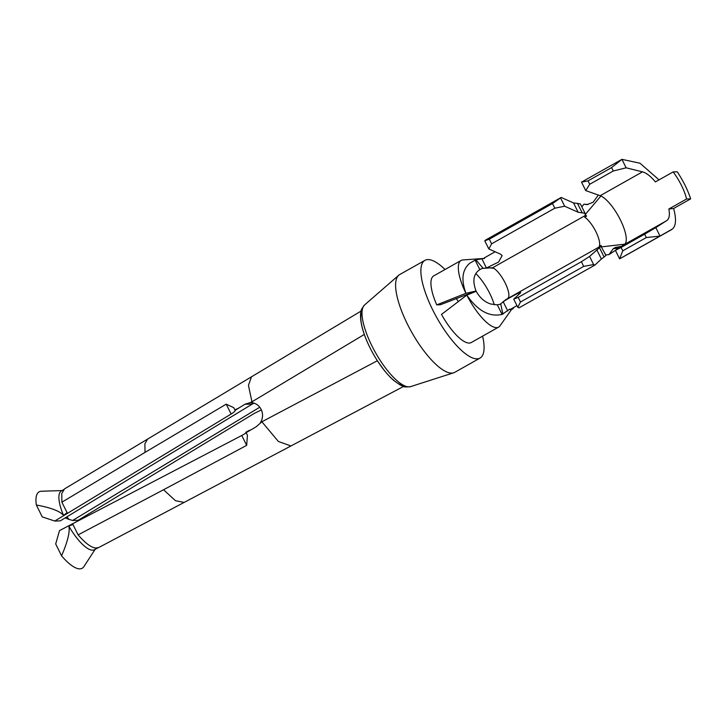 <?xml version="1.0" encoding="UTF-8"?>
<svg xmlns="http://www.w3.org/2000/svg" width="727" height="727" viewBox="0 0 727 727"><rect width="100%" height="100%" fill="white"/><g stroke="black" fill="none" stroke-linecap="round" stroke-linejoin="round"><path stroke-width="1.09" d="M403.558 386.437L290.936 445.96L278.396 441.48L261.874 421.778L256.158 426.804L246.071 432.71L245.844 432.256C246.444 432.629 245.09 433.71 241.773 435.491L59.514 530.61L55.688 543.969L61.577 555.846C67.702 541.56 70.119 531.637 68.829 526.075L72.964 524.476L78.116 534.872C85.041 542.951 90.857 547.34 95.573 548.04L98.69 547.549L184.131 502.421L175.48 500.712L163.566 489.744L78.116 534.872M383.92 369.952L377.358 360.746L261.874 421.778L261.402 420.815L260.311 422.869M364.3 334.447L251.96 401.804L248.443 385.383L251.487 376.804L361.083 311.074M364.3 334.429L364.054 333.729M61.895 502.203L61.768 493.56L64.521 488.889L147.636 439.081L144.891 443.752L145.018 452.394L61.895 502.203L67.084 512.644M97.9 547.867L94.337 549.748A33.696 10.696 -119.4 0 1 68.829 526.075M95.155 549.321L83.887 566.633A43.856 13.913 -119.4 0 1 61.577 555.846M63.567 489.653L61.25 491.043A33.696 10.696 -119.4 0 0 63.522 515.388C59.932 511.117 50.881 507.664 36.35 505.02A43.856 13.913 -119.4 0 1 41.394 491.243L62.04 490.571M63.522 515.388L67.093 512.644M259.757 407.229L72.645 520.468L78.162 520.287L254.514 413.281L261.375 409.928M65.185 517.878L68.856 519.351A18.284 5.807 60.6 0 0 68.429 518.751A18.284 5.807 60.6 0 0 66.948 516.797M250.252 402.604L251.96 401.804L252.442 402.767L250.252 402.604L244.963 404.248L252.36 404.012L60.277 520.868L54.761 521.041L42.248 516.897L36.35 505.02M252.36 404.012L254.032 403.158M68.856 519.351L72.645 520.468M241.773 435.491L246.671 445.369L163.566 489.744M235.175 410.519L233.776 407.702L226.215 404.157L145.018 452.394M244.963 404.248L234.994 410.382C235.621 410.81 234.33 412.027 231.122 414.036L54.761 521.041M246.671 445.369L247.425 435.2L246.071 432.71M238.729 408.056L234.766 409.937M245.844 432.256L249.715 430.184M252.442 402.767A12.75 11.932 88.1 0 1 261.402 420.815M622.757 250.824L619.613 258.848L672.602 228.914C676.074 225.497 676.419 218.682 673.611 208.476L668.867 208.985C669.876 214.547 669.331 218.309 667.241 220.263L655.818 227.615L660.016 236.075L646.312 237.556L622.757 250.824L621.076 247.444L615.415 250.388L619.613 258.848L629.228 253.496A38.249 12.132 60.6 0 0 629.246 253.487A38.249 12.132 60.6 0 0 629.264 253.478L671.612 229.605L629.228 253.496M621.076 247.444L644.631 234.167L646.312 237.556M644.631 234.167L655.818 227.615M601.702 246.853L624.82 244.172A28.044 8.897 60.6 0 1 624.402 244.508L615.415 250.388M589.715 184.267L585.726 190.592L600.184 195.708L642.504 171.854L626.138 167.81L613.27 170.99L589.715 184.267L588.034 180.878L611.589 167.601L613.27 170.99M585.726 190.592L581.527 182.132L588.034 180.878M659.053 179.869L639.996 163.23L621.939 159.349L626.138 167.81M673.611 208.476L690.65 198.871A38.249 12.132 60.6 0 0 677.21 171.799L673.138 171.926L655.427 181.904C651.083 176.706 647.048 173.435 643.331 172.099L642.504 171.854M581.527 182.132L621.939 159.349L611.589 167.601M690.65 198.871L686.579 199.007A28.044 8.897 60.6 0 0 673.138 171.926M507.564 298.633L600.838 246.026L601.365 246.189L599.475 247.689L604.092 256.976L605.982 255.477L600.838 246.026L601.138 245.426L601.329 246.898M601.138 245.426L599.239 246.498A17.848 5.662 60.6 0 0 595.913 231.713A17.848 5.662 60.6 0 0 584.699 217.2L586.589 216.128L585.253 214.51L600.911 196.008A28.044 8.897 60.6 0 0 600.184 195.708M624.82 244.172A28.044 8.897 60.6 0 0 620.367 219.845A28.044 8.897 60.6 0 0 600.911 196.008M605.827 254.877L608.99 254.604L613.343 248.616L615.487 247.407L621.585 246.353M581.918 206.713L583.954 204.169L586.907 204.641L593.087 202.279L598.348 195.063M445.042 269.499A56.097 17.802 60.6 0 0 424.931 260.348A56.097 17.802 60.6 0 0 421.36 265.955A56.097 17.802 60.6 0 0 441.798 326.005A56.097 17.802 60.6 0 0 480.02 358.084A56.097 17.802 60.6 0 0 483.591 352.468A56.097 17.802 60.6 0 0 482.601 336.138M424.931 260.348L399.659 274.597A56.097 17.802 60.6 0 0 398.705 275.269A56.097 17.802 60.6 0 0 396.088 280.204A56.097 17.802 60.6 0 0 415.553 338.718A56.097 17.802 60.6 0 0 453.675 372.797A56.097 17.802 60.6 0 0 454.748 372.333L480.02 358.084M361.174 313.691A43.356 13.758 60.6 0 0 374.859 356.666A43.356 13.758 60.6 0 0 403.912 385.483M463.063 259.93A38.249 12.132 60.6 0 0 462.917 259.939A38.249 12.132 60.6 0 0 462.872 259.939A38.249 12.132 60.6 0 0 461.091 260.457A38.249 12.132 60.6 0 0 460.3 261.038A38.249 12.132 60.6 0 0 458.655 264.283A38.249 12.132 -119.4 0 0 465.925 293.326M461.091 260.457L433.701 275.897A38.249 12.132 60.6 0 0 431.265 279.722A38.249 12.132 60.6 0 0 436.745 304.877L465.934 293.317C460.882 279.422 462.272 269.308 470.124 262.974L475.876 259.784L484.546 258.421L484.291 257.903L495.132 251.769M436.745 304.877L440.398 304.758L476.04 290.991C472.25 280.813 473.522 273.688 479.847 269.617L480.374 269.308M475.876 259.784L482.928 268.09L479.847 269.617L482.192 268.408L489.198 267.709L493.906 268.372A17.848 5.662 60.6 0 1 505.12 282.885A17.848 5.662 60.6 0 1 508.455 297.67L507.719 298.506M511.844 309.084L500.003 325.841A38.249 12.132 -119.4 0 1 499.431 326.514A38.249 12.132 -119.4 0 1 498.64 327.095A38.249 12.132 -119.4 0 1 496.859 327.613A38.249 12.132 -119.4 0 1 496.814 327.623A38.249 12.132 -119.4 0 1 496.723 327.623A38.249 12.132 -119.4 0 1 496.668 327.623A38.249 12.132 -119.4 0 1 496.605 327.632A38.249 12.132 -119.4 0 1 496.514 327.632A38.249 12.132 -119.4 0 1 492.897 326.723A38.249 12.132 -119.4 0 1 466.816 295.107L476.194 291.318C479.929 297.925 484.791 302.159 490.78 304.022L497.341 304.849L500.012 304.313L507.555 298.633M498.64 327.095L471.26 342.535A38.249 12.132 60.6 0 1 441.489 314.418L466.816 295.107C477.684 310.829 489.444 317.263 502.084 314.409L509.718 309.12L509.972 309.647L516.933 305.594M507.782 310.992L503.175 301.705L505.347 300.233M520.532 292.608L519.996 293.354C523.44 290.364 512.871 295.571 503.175 301.705L503.102 301.578M492.052 267.763L486.49 268.109M582.763 208.713L581.7 206.568M585.199 214.765L585.035 213.275L578.156 212.239L564.652 206.214L554.81 208.204L491.606 243.818L488.817 248.952L500.558 254.196L502.148 255.577L498.595 262.047L486.427 267.981L481.819 258.685M520.496 302.014L583.69 266.391L593.614 264.555L594.813 265.137L518.978 307.875L517.778 307.303L520.496 302.014L518.187 297.352L513.744 299.17L519.996 293.354M518.187 297.352L581.382 261.729L589.579 256.422L599.475 247.689M507.428 298.733L505.238 300.006M605.982 255.477L604.664 252.842M517.778 307.303L513.744 299.17M488.817 248.952L484.773 240.819L485.372 240.183L561.208 197.444L552.493 203.542L489.298 239.165L484.773 240.819M561.208 197.444L573.539 202.942L577.492 203.406L582.109 212.693M564.652 206.214L560.608 198.08M585.035 213.275L580.419 203.987L577.492 203.406M492.488 267.827L585.608 215.337L586.589 216.128M585.253 214.51L584.981 213.902M491.606 243.818L489.298 239.165M554.81 208.204L552.493 203.542M583.69 266.391L581.382 261.729M593.614 264.555L589.579 256.422M594.813 265.137L601.383 259.021L596.767 249.734M604.092 256.976L601.383 259.021M668.867 208.985L686.579 199.007M494.278 304.777A28.044 8.897 60.6 0 0 489.762 293.463A28.044 8.897 60.6 0 0 482.646 281.603A28.044 8.897 -119.4 0 0 477.512 275.306A28.044 8.897 -119.4 0 0 475.84 273.625M458.301 301.587A28.044 8.897 60.6 0 0 456.256 298.452M492.115 267.772L482.364 268.408M513.426 307.594L512.689 308.021M513.516 307.866L512.699 309.057L510.845 309.12M465.934 293.317L476.04 290.991M613.343 248.616L618.595 248.307M618.241 248.461L608.99 254.604M588.034 204.532L583.954 204.169M226.215 404.157L231.122 414.036M624.402 244.508L666.723 220.644M398.705 275.269L364.609 304.922A46.982 14.913 60.6 0 0 362.419 309.057A46.982 14.913 60.6 0 0 378.722 358.066A46.982 14.913 60.6 0 0 410.655 386.61L453.675 372.797M479.847 269.617L475.104 260.057M502.084 314.409L497.341 304.849M500.012 304.313L500.776 304.05L502.884 314.173M578.156 212.239L573.539 202.942M620.204 247.253L615.487 247.407M290.936 445.96L184.158 502.412M251.487 376.804L147.626 439.081M410.655 386.61C406.393 387.1 404.076 387.055 403.703 386.482L400.304 385.065L393.752 380.466C386.637 374.214 379.803 365.354 373.242 353.895C367.926 344.371 364.191 335.411 362.055 327.023C360.438 320.144 360.092 314.909 361.028 311.329C360.801 310.365 362.001 308.23 364.609 304.922M484.536 258.412L462.872 259.948"/></g></svg>
